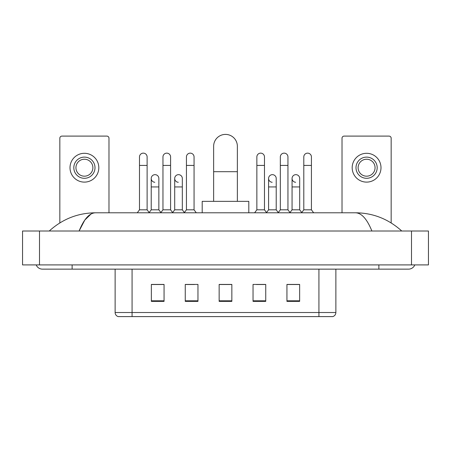 <?xml version="1.0" encoding="UTF-8"?>
<svg xmlns="http://www.w3.org/2000/svg" width="451" height="451" viewBox="0 0 451 451"><rect width="100%" height="100%" fill="white"/><g stroke="black" fill="none" stroke-linecap="round" stroke-linejoin="round"><path stroke-width="0.68" d="M318.925 316.596L318.925 312.526L335.871 312.526C335.753 314.556 334.738 315.914 332.821 316.596L118.179 316.596A4.239 4.239 0 0 1 115.129 312.526L115.129 269.14M299.644 301.381L299.644 284.434L286.937 284.434L286.937 301.381L299.644 301.381M265.752 301.381L265.752 284.434L253.039 284.434L253.039 301.381L265.752 301.381M164.063 301.381L164.063 284.434L151.356 284.434L151.356 301.381L164.063 301.381M197.961 301.381L197.961 284.434L185.248 284.434L185.248 301.381L197.961 301.381M231.853 301.381L231.853 284.434L219.147 284.434L219.147 301.381L231.853 301.381M115.129 312.526L132.075 312.526L132.075 316.596L126.342 316.596M311.303 316.596L139.697 316.596M291.639 284.519L288.375 284.519M186.009 284.519L194.488 284.519M162.54 284.519L159.276 284.519M256.427 284.519L264.906 284.519M231.853 284.519L219.147 284.519M164.063 284.519L151.356 284.519M299.644 284.519L286.937 284.519M36.181 264.906A6.782 6.782 0 0 0 42.462 269.14A6.782 6.782 0 0 1 36.181 264.906A6.782 6.782 0 0 0 42.462 269.14L408.538 269.14A6.782 6.782 0 0 0 414.819 264.906A6.782 6.782 0 0 1 408.538 269.14A6.782 6.782 0 0 0 414.819 264.906A6.782 6.782 0 0 1 408.538 269.14M371.895 231.008C367.035 219.045 361.572 212.968 355.518 212.787L95.482 212.787C89.428 212.968 83.965 219.045 79.105 231.008L84.811 220.054L91.085 213.983M39.496 231.008L428.45 231.008L428.45 264.906L22.55 264.906L22.55 231.008L39.496 231.008L39.496 264.906M355.518 212.787C373.005 212.923 388.424 219 401.756 231.008L400.313 229.7M50.687 229.7L49.244 231.008C62.514 219.023 77.927 212.951 95.482 212.787M108.984 212.787L108.984 138.22A2.12 2.12 0 0 0 106.864 136.101L61.956 136.101A2.12 2.12 0 0 0 59.836 138.22L59.836 222.918M84.41 157.117A10.593 10.593 0 0 0 73.817 167.71A10.593 10.593 0 0 0 84.41 178.303A10.593 10.593 0 0 0 95.003 167.71A10.593 10.593 0 0 0 84.41 157.117M84.41 159.237A8.473 8.473 0 0 0 75.937 167.71A8.473 8.473 0 0 0 84.41 176.183A8.473 8.473 0 0 0 92.883 167.71A8.473 8.473 0 0 0 84.41 159.237M84.41 182.114A14.404 14.404 0 0 0 98.814 167.71A14.404 14.404 0 0 0 84.41 153.301A14.404 14.404 0 0 0 70.006 167.71A14.404 14.404 0 0 0 84.41 182.114M213.639 201.349L213.639 146.271A11.861 11.861 0 0 1 225.5 134.404A11.861 11.861 0 0 1 237.361 146.271A11.861 11.861 0 0 0 225.5 134.404M237.361 201.349L237.361 146.271M248.805 212.787L248.805 201.349L202.195 201.349L202.195 212.787M139.489 165.421L147.116 165.421L147.116 209.822L139.489 209.822L139.489 156.948A3.811 3.811 0 0 1 143.542 153.143A3.811 3.811 0 0 1 147.116 156.948A3.811 3.811 0 0 0 143.542 153.143M139.489 209.822L137.267 212.787M147.116 209.822L149.343 212.787M162.963 165.421L170.591 165.421L170.591 209.822L162.963 209.822L162.963 156.948A3.811 3.811 0 0 1 167.017 153.143A3.811 3.811 0 0 1 170.591 156.948A3.811 3.811 0 0 0 167.017 153.143M162.963 209.822L160.736 212.787M170.591 209.822L172.812 212.787M186.438 165.421L194.06 165.421L194.06 209.822L186.438 209.822L186.438 156.948A3.811 3.811 0 0 1 190.485 153.143A3.811 3.811 0 0 1 194.06 156.948A3.811 3.811 0 0 0 190.485 153.143M186.438 209.822L184.211 212.787M194.06 209.822L196.286 212.787M256.856 165.421L264.478 165.421L264.478 209.822L256.856 209.822L256.856 156.948A3.811 3.811 0 0 1 260.904 153.143A3.811 3.811 0 0 1 264.478 156.948A3.811 3.811 0 0 0 260.904 153.143M256.856 209.822L254.629 212.787M264.478 209.822L266.704 212.787M280.325 165.421L287.952 165.421L287.952 209.822L280.325 209.822L280.325 156.948A3.811 3.811 0 0 1 284.378 153.143A3.811 3.811 0 0 1 287.952 156.948A3.811 3.811 0 0 0 284.378 153.143M280.325 209.822L278.104 212.787M287.952 209.822L290.179 212.787M303.799 165.421L311.427 165.421L311.427 209.822L303.799 209.822L303.799 156.948A3.811 3.811 0 0 1 307.853 153.143A3.811 3.811 0 0 1 311.427 156.948A3.811 3.811 0 0 0 307.853 153.143M303.799 209.822L301.572 212.787M311.427 209.822L313.648 212.787M154.8 182.277A3.811 3.811 0 0 1 151.226 178.472A3.811 3.811 0 0 1 155.279 174.667A3.811 3.811 0 0 1 158.853 178.472L158.853 186.945L151.226 186.945L151.226 178.472M158.853 186.945L158.853 209.822L151.226 209.822L151.226 186.945M151.226 209.822L149.174 212.562M158.853 209.822L160.906 212.562M178.275 182.277A3.811 3.811 0 0 1 174.7 178.472A3.811 3.811 0 0 1 178.754 174.667A3.811 3.811 0 0 1 182.328 178.472L182.328 186.945L174.7 186.945L174.7 178.472M182.328 186.945L182.328 209.822L174.7 209.822L174.7 186.945M174.7 209.822L172.643 212.562M182.328 209.822L184.38 212.562M272.162 182.277A3.811 3.811 0 0 1 268.587 178.472A3.811 3.811 0 0 1 272.641 174.667A3.811 3.811 0 0 1 276.215 178.472L276.215 186.945L268.587 186.945L268.587 178.472M276.215 186.945L276.215 209.822L268.587 209.822L268.587 186.945M268.587 209.822L266.535 212.562M276.215 209.822L278.273 212.562M295.636 182.277A3.811 3.811 0 0 1 292.062 178.472A3.811 3.811 0 0 1 296.115 174.667A3.811 3.811 0 0 1 299.69 178.472L299.69 186.945L292.062 186.945L292.062 178.472M299.69 186.945L299.69 209.822L292.062 209.822L292.062 186.945M292.062 209.822L290.01 212.562M299.69 209.822L301.742 212.562M391.164 222.918L391.164 138.22A2.12 2.12 0 0 0 389.044 136.101L344.136 136.101A2.12 2.12 0 0 0 342.016 138.22L342.016 212.787M366.59 157.117A10.593 10.593 0 0 0 355.997 167.71A10.593 10.593 0 0 0 366.59 178.303A10.593 10.593 0 0 0 377.183 167.71A10.593 10.593 0 0 0 366.59 157.117M366.59 159.237A8.473 8.473 0 0 0 358.117 167.71A8.473 8.473 0 0 0 366.59 176.183A8.473 8.473 0 0 0 375.063 167.71A8.473 8.473 0 0 0 366.59 159.237M366.59 182.114A14.404 14.404 0 0 0 380.994 167.71A14.404 14.404 0 0 0 366.59 153.301A14.404 14.404 0 0 0 352.186 167.71A14.404 14.404 0 0 0 366.59 182.114M132.075 269.14L132.075 312.526L318.925 312.526L318.925 269.14M231.853 300.794L219.147 300.794M197.961 300.794L185.248 300.794M164.063 300.794L151.356 300.794M265.752 300.794L253.039 300.794M299.644 300.794L286.937 300.794M378.879 264.906L378.879 269.14M72.121 264.906L72.121 269.14M411.504 231.008L411.504 264.906M213.639 171.69L237.361 171.69M335.871 312.526L335.871 269.14M147.116 165.421L147.116 156.948M170.591 165.421L170.591 156.948M194.06 165.421L194.06 156.948M264.478 165.421L264.478 156.948M287.952 165.421L287.952 156.948M311.427 165.421L311.427 156.948"/></g></svg>
